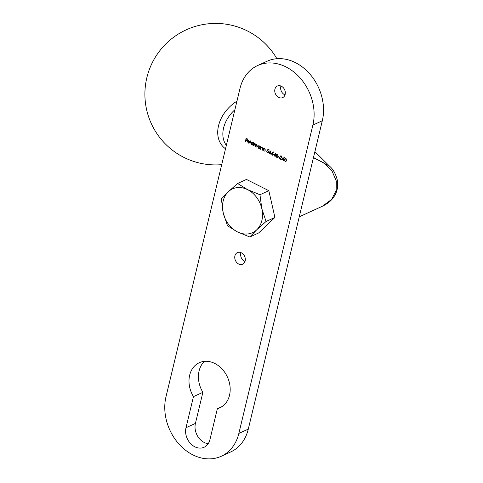 <?xml version="1.0" encoding="UTF-8"?>
<svg xmlns="http://www.w3.org/2000/svg" width="483" height="483" viewBox="0 0 483 483"><rect width="100%" height="100%" fill="white"/><g stroke="black" fill="none" stroke-linecap="round" stroke-linejoin="round"><path stroke-width="0.72" d="M285.006 94.909A6.37 5.047 65.5 0 1 280.804 86.542A6.37 5.047 65.5 0 1 280.955 86.016M285.157 94.384A6.37 5.047 65.5 0 1 282.676 97.602A6.37 5.047 65.5 0 1 276.819 95.972A6.37 5.047 65.5 0 1 274.912 89.228A6.37 5.047 65.5 0 1 277.393 86.01A6.37 5.047 65.5 0 1 283.249 87.64A6.37 5.047 65.5 0 1 285.157 94.384M245.008 261.514A6.37 5.047 65.5 0 1 240.806 253.152A6.37 5.047 65.5 0 1 240.957 252.627M245.159 260.995A6.37 5.047 65.5 0 1 242.677 264.213A6.37 5.047 65.5 0 1 236.821 262.583A6.37 5.047 65.5 0 1 234.913 255.839A6.37 5.047 65.5 0 1 237.394 252.621A6.37 5.047 65.5 0 1 243.251 254.251A6.37 5.047 65.5 0 1 245.159 260.995M208.197 443.72A14.858 11.773 65.5 0 1 195.422 423.416L202.884 392.329L193.454 396.628A24.766 19.622 65.5 0 1 189.662 375.206A24.766 19.622 65.5 0 1 199.316 362.703A24.766 19.622 65.5 0 1 222.095 369.036A24.766 19.622 65.5 0 1 229.516 395.269A24.766 19.622 65.5 0 1 219.862 407.773A24.766 19.622 65.5 0 1 217.362 408.66L209.9 439.747A14.858 11.773 65.5 0 1 204.11 447.252A14.858 11.773 65.5 0 1 190.441 443.454A14.858 11.773 65.5 0 1 185.991 427.715L193.454 396.628M202.884 392.329A24.766 19.622 65.5 0 1 199.093 370.914A24.766 19.622 65.5 0 1 204.4 361.356M281.975 159.173L284.306 157.416L283.756 159.692L284.107 159.867L283.497 160.791L283.406 159.891L281.975 159.173L284.288 157.41M278.353 156.969L278.431 156.631L279.591 157.216L279.512 157.555L278.353 156.969L278.558 156.697M273.638 154.977L275.962 153.214L275.419 155.496L275.684 156.003L275.334 155.828L275.153 156.589L275.062 155.695L273.638 154.977L275.95 153.208M269.762 151.777L271.017 150.726L271.186 151.01L270.069 151.94L271.048 153.491L270.619 154.065L269.864 154.023L269.194 152.562L271.041 150.768M263.984 148.504L264.684 148.577L265.215 150.213L264.919 151.439L265.016 149.609L264.563 148.849L263.664 149.108L263.259 150.605L262.987 150.467L263.567 148.064L263.905 148.535M264.95 151.306L265.179 149.537L264.72 148.776L263.664 149.108M259.854 148.74L259.806 148.251L258.64 148.323L257.795 146.5L258.339 145.794L259.244 145.842L260.023 146.778L260.397 146.47L259.818 148.873L259.522 148.384M253.092 145.335L253.05 144.846L251.885 144.924L251.033 143.095L251.577 142.394L252.488 142.437L253.255 143.397L253.599 141.96L253.871 142.099L253.062 145.468L252.766 144.985M249.463 142.962L248.292 143.113L247.477 141.32L247.924 140.644L248.896 140.631L249.669 141.549L249.705 142.503L247.737 141.513L248.328 142.805L249.258 142.702L249.168 143.179M249.62 142.89L248.449 143.04L247.634 141.247L248.063 140.571M221.202 456.284A45.287 35.881 -114.5 0 1 192.874 454.865A45.287 35.881 -114.5 0 1 165.995 396.742L240.021 88.389A45.287 35.881 -114.5 0 1 257.674 65.519A45.287 35.881 -114.5 0 1 286.008 66.938A45.287 35.881 -114.5 0 1 312.887 125.067L238.856 433.42L248.286 429.121A45.287 35.881 65.5 0 1 230.632 451.991L221.202 456.284A45.287 35.881 -114.5 0 0 238.856 433.42M245.34 141.579L246.131 138.295L247.598 139.032L247.513 139.37L246.318 138.766L246.076 139.78L247.272 140.378L247.193 140.716L245.992 140.118L245.612 141.718L245.34 141.579L246.252 138.355M249.934 143.898L250.87 140.583M256.213 144.556L256.805 144.61L257.276 146.132L256.962 147.436L256.684 144.882L255.682 145.739L255.459 146.675L255.181 144.127L253.678 145.781L254.257 143.379L254.426 143.934L255.296 143.856L255.857 144.785L256.135 144.586M256.992 147.297L256.841 144.809L256.244 144.834M255.489 146.542L255.338 144.055L254.734 144.073M261.436 147.218L262.136 147.297L262.661 148.927L262.372 150.153L262.468 148.323L262.015 147.569L261.116 147.828L260.711 149.319L260.44 149.181L261.013 146.778L261.351 147.249M262.402 150.02L262.625 148.251L262.172 147.496L261.116 147.828M267.95 149.277L269.182 149.899L269.103 150.237L268.077 149.718L267.709 150.503L268.765 152.169L268.252 152.863L267.437 152.803L266.743 151.408L267.534 152.471L268.5 152.024L267.95 150.931L267.244 150.768L267.95 149.277M267.691 152.399L268.657 151.952L268.137 152.501L268.657 151.952L267.95 150.931M272.08 152.942L273.336 151.891L273.505 152.175L272.388 153.105L273.366 154.657L272.937 155.23L272.183 155.188L271.512 153.727L273.36 151.934M276.759 157.494L276.167 155.26L276.898 153.999L277.586 154.035L278.214 156.287L277.465 157.524L276.759 157.494L276.167 155.26M281.559 159.662L279.633 158.696L281.939 157.198L281.45 156.202L280.14 156.546L280.635 155.9L281.384 155.949L282.06 157.38L280.206 158.756L281.607 159.462L281.523 159.801L279.476 158.768L281.782 157.271L281.293 156.275L280.412 156.685M285.097 161.69L284.505 159.456L285.236 158.201L285.93 158.231L286.552 160.489L285.809 161.727L285.097 161.69L284.505 159.456M257.674 65.519L267.105 61.22A45.287 35.881 65.5 0 1 295.433 62.639A45.287 35.881 65.5 0 1 322.312 120.768L248.286 429.121M222.168 406.475L217.362 408.66M247.55 139.237L246.318 138.766M247.224 140.583L245.992 140.118M249.735 142.364L247.737 141.513M249.506 142.074L248.993 140.861L247.833 141.229L249.506 142.074L248.836 140.933L247.833 141.229M253.05 144.846L251.885 144.924M252.041 144.852L251.033 143.095M251.19 143.022L251.661 142.358M253.726 142.02L253.255 143.397M252.754 144.634L253.237 144.067L252.579 142.666L251.806 142.666M253.08 144.139L252.422 142.739L251.728 142.696L251.305 143.234L251.963 144.634L252.675 144.677L253.237 144.067M253.986 145.781L253.678 145.781M253.835 145.709L254.384 143.439M256.841 144.809L256.316 144.791M255.338 144.055L254.813 144.031M259.806 148.251L258.64 148.323M258.797 148.257L257.795 146.5M257.952 146.427L258.417 145.763M260.252 146.397L260.023 146.778M259.51 148.04L259.993 147.466L259.335 146.065L258.568 146.065M259.836 147.538L259.178 146.138L258.483 146.095L258.061 146.639L258.719 148.033L259.431 148.082L259.993 147.466M260.742 149.187L260.44 149.181M260.597 149.114L261.14 146.844M262.172 147.496L261.273 147.756L262.172 147.496M263.289 150.467L262.987 150.467M263.144 150.394L263.688 148.124M264.72 148.776L263.821 149.036L264.72 148.776M269.134 150.098L268.077 149.718M268.331 152.827L267.437 152.803M267.594 152.731L266.9 151.342M268.107 150.859L267.244 150.768M267.401 150.696L268.047 149.325M270.691 154.029L269.864 154.023M270.021 153.95L269.194 152.562M269.351 152.489L269.919 151.704M269.961 153.691L270.933 153.298L270.118 153.624L270.933 153.298L270.408 152.302L269.46 152.713L269.961 153.691L270.776 153.371L270.251 152.374L269.46 152.713M273.01 155.194L272.183 155.188M272.34 155.115L271.512 153.727M271.669 153.654L272.237 152.869M272.279 154.862L273.251 154.463L272.436 154.789L273.251 154.463L272.726 153.467L271.778 153.878L272.279 154.862L273.094 154.536L272.569 153.54L271.778 153.878M275.715 155.87L275.334 155.828M275.183 156.456L274.881 156.456M275.038 156.383L275.062 155.695M275.219 155.623L273.795 154.904M275.147 155.357L275.648 153.86L274.247 154.904L275.147 155.357L275.491 153.926M276.324 155.188L276.976 153.968M277.544 157.488L276.916 157.422M277.671 154.306L276.433 155.393L276.85 157.162L277.785 156.848L277.007 157.09L277.785 156.848L278.099 156.081L277.671 154.306L277.091 154.331M278.099 156.081L277.17 154.288M276.85 157.162L277.628 156.921L277.942 156.148M279.542 157.422L278.51 156.897M281.45 156.202L280.569 156.613L281.45 156.202M280.46 156.558L280.14 156.546M280.297 156.474L280.714 155.87M284.058 160.072L283.678 160.03M283.527 160.652L283.225 160.652M283.382 160.579L283.406 159.891M283.563 159.825L282.132 159.1M283.485 159.559L283.986 158.056L282.591 159.106L283.485 159.559L283.829 158.128M284.662 159.384L285.32 158.17M285.888 161.684L285.254 161.618M286.014 158.502L284.777 159.589L285.187 161.358L286.129 161.05L285.344 161.286L286.129 161.05L286.443 160.278L286.014 158.502L285.435 158.527M286.443 160.278L285.513 158.484M285.187 161.358L285.972 161.117L286.286 160.35M225.519 148.788A32.101 23.691 -45.3 0 1 218.539 125.713A32.101 23.691 -45.3 0 1 236.96 101.152M313.503 157.482L329.605 166.218C333.234 169.31 335.824 174.049 337.382 180.431C338.269 186.849 337.086 192.337 333.844 196.895C332.715 198.682 329.557 202.8 322.463 206.223L331.664 199.364L336.18 190.477L336.349 181.143L332.129 171.242L323.833 162.904L313.449 157.687M329.605 166.218L330.058 166.671M266.061 221.486L256.739 229.787L249.808 236.996L237.443 231.912L227.463 225.748L223.218 212.906A24.059 19.06 65.5 0 1 223.164 201.037A24.059 19.06 65.5 0 1 228.29 191.775L237.612 183.474L246.475 179.434L268.82 190.682L259.957 194.721L261.816 208.65L266.061 221.486L274.924 217.447L268.82 190.682M237.612 183.474L247.592 189.644A24.059 19.06 65.5 0 1 261.816 208.65A24.059 19.06 65.5 0 1 256.739 229.787A24.059 19.06 65.5 0 1 237.443 231.912A24.059 19.06 65.5 0 1 223.218 212.906L221.359 198.984L228.29 191.775A24.059 19.06 65.5 0 1 247.592 189.644L259.957 194.721M249.808 236.996L258.671 232.957L274.924 217.447M322.312 120.768L312.887 125.067M195.422 423.416L185.991 427.715M234.895 109.738A29.01 21.409 134.7 0 0 223.593 127.953A29.01 21.409 134.7 0 0 226.346 145.347M276.886 58.715A70.76 70.76 0 0 0 146.856 77.648A70.76 70.76 0 0 0 221.709 164.667M329.599 166.206L314.898 151.65M322.457 206.223L299.261 216.801"/></g></svg>
